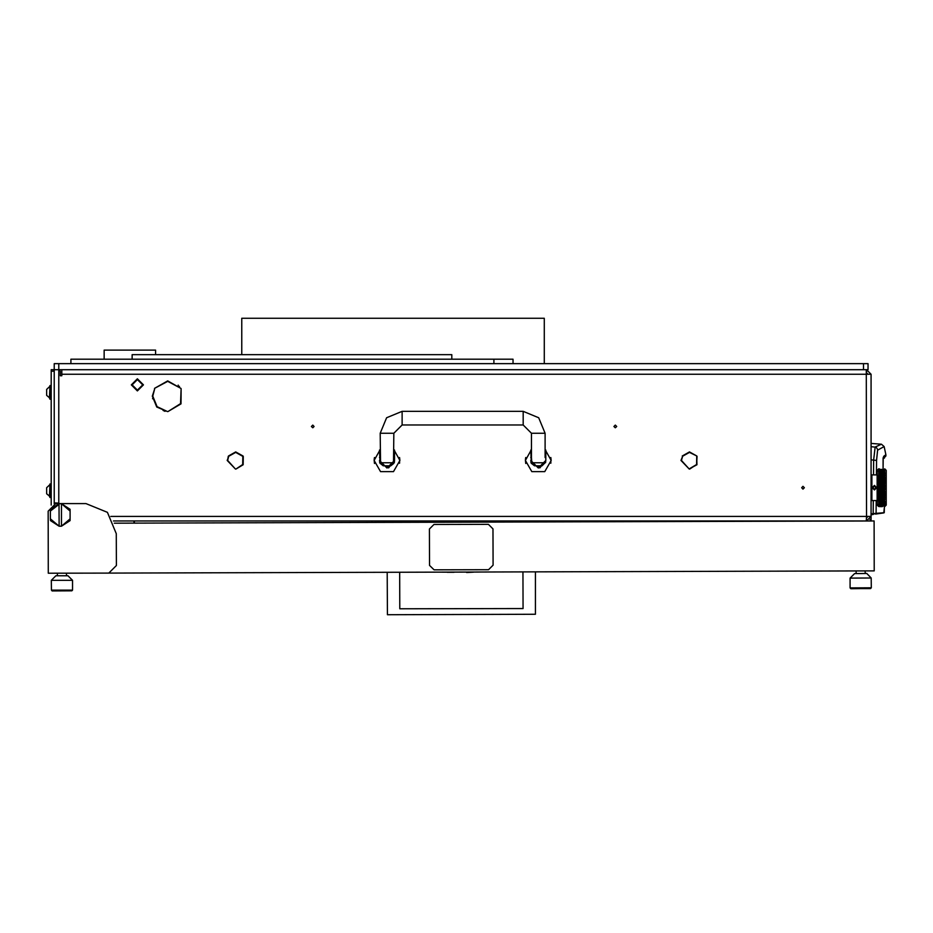 <?xml version="1.0" encoding="UTF-8"?>
<svg xmlns="http://www.w3.org/2000/svg" width="933" height="933" viewBox="0 0 933 933"><rect width="100%" height="100%" fill="white"/><g stroke="black" fill="none" stroke-linecap="round" stroke-linejoin="round"><path stroke-width="1.4" d="M61.776 369.736L61.776 374.273L871.072 374.273L871.072 516.462L866.535 516.462L866.267 520.999L866.535 517.978L868.052 516.462M866.559 520.999L871.072 516.462L871.072 520.987M54.219 371.241L51.187 371.241L51.187 369.736L54.219 369.736L54.219 503.155L58.907 503.155L54.219 502.852M863.503 363.683L868.052 363.683L868.052 369.736L863.503 369.736L863.503 363.683L54.219 363.683L54.219 369.736L58.756 369.736L58.756 502.852M525.78 463.514L525.431 459.899M550.832 463.293L550.96 458.36M374.506 463.514L374.168 459.899M399.557 463.293L399.686 458.36M542.061 465.789L534.492 465.789L531.565 463.514L531.775 462.768L545.082 462.768L542.061 465.789M390.787 465.789L383.23 465.789L380.291 463.514L380.501 462.768L393.516 462.768L393.714 463.514L390.787 465.789M871.072 471.083L871.072 504.356M871.224 475.468L871.83 474.862L871.83 500.578L871.224 499.971M884.647 471.515L884.682 468.821L886.198 470.325L886.198 505.115L884.706 506.619M884.869 473.836L884.706 471.363M884.682 475.212L884.706 473.253L884.099 474.162L884.099 472.39L883.574 473.066L883.131 472.238L883.574 471.48L884.018 472.238M884.764 478.081L884.706 475.97M884.799 480.927L884.694 478.699M884.857 483.83L884.776 481.568M884.857 487.073L884.706 484.437L884.95 485.498L884.542 484.437L884.099 485.813L883.656 484.437L884.099 483.084L884.542 484.437M884.682 490.548L884.904 488.542M884.787 493.825L884.706 491.003L884.95 491.959L884.624 490.956L884.099 492.356L883.656 491.003L884.099 489.638L884.542 491.003M884.881 496.321L884.857 494.712M884.706 499.458L884.752 497.324M884.764 501.977L884.624 499.703L883.05 503.062L882.606 502.211L883.05 501.278L883.493 502.211M884.916 503.458L884.95 501.324M884.764 505.336L884.95 503.33M884.799 506.164L884.95 504.858M878.629 506.456L877.125 505.115L877.125 470.325L878.629 468.809L878.443 469.987M878.443 504.17L878.629 506.199M878.571 500.263L878.816 504.706M884.682 480.822L878.851 498.409L878.373 497.172L878.629 501.371M884.682 477.871L878.851 495.598L878.373 494.233L878.559 497.942M878.42 493.779L878.898 495.68L879.376 494.443L879.807 495.715L879.376 496.951L878.933 495.715M884.95 474.967L878.851 492.542L878.373 491.108L878.583 493.195M878.42 490.618L878.851 492.542L879.376 491.271L879.807 492.612L879.376 493.942L878.933 492.612M878.443 488.192L878.583 489.977M878.583 485.463L878.758 489.37M883.656 473.241L883.05 474.162L882.443 473.241L880.857 476.88L878.373 484.344L878.373 487.574L878.758 486.07M878.583 482.244L878.454 483.959M878.571 479.189L878.466 481.836M878.454 478.081L878.559 479.142M882 474.162L881.557 473.241L880.95 474.162L880.332 473.241L878.851 477.031L878.373 475.853L878.373 478.267L878.851 477.09L879.283 478.267L878.629 478.897M879.376 475.772L878.851 474.535L878.373 475.632L878.851 477.031L879.376 475.772L879.376 478.034L878.933 476.88M878.793 469.567L878.629 474.64M879.376 468.821L878.629 468.926M886.198 471.083L886.198 504.356M850.08 578.075L854.605 573.527L860.646 573.503L866.699 573.492L871.247 578.017L850.08 578.075L850.103 587.907L871.282 587.848L870.524 588.606L860.692 588.641L850.861 588.665L850.103 587.907L850.861 588.665M571.346 521.827L571.113 520.999L562.727 521.862M51.373 580.326L55.898 575.778L57.216 575.766L68.004 575.743L72.552 580.268L51.373 580.326L51.397 590.157L72.576 590.099L71.818 590.857L52.155 590.916L51.397 590.157M51.187 385.609L49.974 385.609L49.974 399.231L51.187 399.231M46.65 389.423L49.402 386.67L46.65 389.423L46.65 395.417L49.974 398.169M49.974 386.67L49.402 398.169M46.65 487.749L49.402 484.997L46.65 487.749L46.65 493.744L49.974 496.496M49.974 484.997L49.402 496.496M51.187 483.935L49.974 483.935L49.974 497.557L51.187 497.557M155.566 354.61L155.566 350.062L104.134 350.062L104.134 359.147M179.463 386.367L178.856 386.367M523.156 411.336L523.156 424.947L531.472 433.262L545.082 433.262L538.656 417.751L523.156 411.336L402.135 411.336L386.624 417.751L380.197 433.262L380.501 462.768M523.156 424.947L402.135 424.947L402.135 411.336M402.135 424.947L393.819 433.262L380.197 433.262M165.013 411.325L163.077 410.38M871.072 459.899L876.588 460.459L877.638 450.184L884.181 446.592L881.498 444.26L871.072 443.35M883.248 458.29L883.108 468.809M883.224 458.733L885.93 455.945L885.93 454.756L883.633 456.33M883.143 468.809L883.131 458.43M871.072 514.724L873.288 514.41L873.183 513.651L871.072 513.955L871.072 514.724L876.134 513.348L876.192 500.578M871.072 446.65L876.18 447.304L877.883 449.869M883.143 458.266L883.271 457.31M531.472 449.589L525.419 460.494L531.845 471.631L544.709 471.631L551.135 460.494L545.082 449.589M380.197 449.589L374.145 460.494L380.582 471.631L393.434 471.631L399.86 460.494L393.819 449.589M884.706 469.112L884.706 469.964M884.869 476.227L884.542 475.573L884.099 476.658L884.099 474.535L883.574 475.364L883.131 474.349L883.574 473.404L884.018 474.349M884.834 479.026L884.95 477.521L884.95 479.305L884.542 478.267L884.099 479.492L883.656 478.267L884.099 477.09L884.542 478.267M884.682 483.982L884.099 482.897L884.95 480.39L884.95 482.326L884.542 481.253L884.099 482.571L883.656 481.253L884.099 479.97L884.542 481.253M884.682 487.259L884.95 488.752L884.542 487.726L884.099 489.102L883.656 487.726L884.099 486.338L884.542 487.726M884.682 493.744L884.95 495.05L884.624 494.093L884.099 495.47L883.656 494.187L884.099 492.869L884.542 494.187M884.682 496.764L884.95 497.919L884.624 497.044L884.099 498.35L883.656 497.172L884.099 495.948L884.542 497.172M884.892 499.143L884.706 499.866L884.181 498.572L884.682 497.581M884.787 488.076L884.099 489.347L884.018 486.07L879.376 499.703L878.851 498.409L878.373 499.587L879.376 497.406L879.807 498.572L878.851 500.904L879.376 500.076L879.807 501.091L878.629 502.665M879.376 496.951L878.851 495.598L878.373 496.916L878.758 495.715M879.376 493.942L878.851 492.542L878.373 493.954L878.758 492.612M878.373 484.344L879.376 481.51L879.376 484.18L878.933 482.827M878.758 482.827L879.376 484.484L878.851 485.813L878.629 485.148M883.574 475.364L883.05 477.031L883.05 474.535L881.475 478.396L880.95 474.535L878.454 480.833L879.376 478.501L879.807 479.725M878.758 479.725L879.376 481.346L878.851 482.571L878.629 481.941M878.373 471.503L878.816 470.745M878.373 484.67L878.548 485.347M884.752 476.087L884.099 474.535L884.682 473.544M883.026 503.027L882 504.741L881.557 504.1L882 503.365L882.443 504.1M884.624 500.076L884.099 500.904L884.682 500.228M883.061 503.027L884.099 501.278L884.099 503.062L883.656 502.211M882.548 503.925L883.05 503.365L883.493 504.1L883.05 504.741L882.606 504.1M884.624 497.406L882 503.062L881.557 502.211L882 501.278L882.443 502.211M881.977 503.027L880.95 504.741L880.507 504.1L880.95 503.365L881.382 504.1M884.624 499.703L884.099 498.409L883.574 499.703L884.099 498.782L884.542 499.878L884.099 500.904L883.656 499.878M883.574 500.076L883.073 500.963L883.574 500.076L884.018 501.091M882.012 503.027L882.606 502.211M884.099 495.47L884.624 494.093L884.717 497.126M884.682 503.855L884.099 504.741L883.656 504.1L884.099 503.365L884.542 504.1M884.087 503.027L883.493 504.1M884.111 503.027L884.706 502.199M884.099 495.948L883.05 498.35L883.05 495.948L883.493 497.172M883.05 498.35L880.95 503.062L880.507 502.211L880.95 501.278L881.382 502.211M884.706 494.187L884.624 490.956L883.574 493.942L884.099 495.598L883.574 496.951L883.131 495.715L883.574 494.443L884.018 495.715M880.927 503.027L879.901 504.741L879.457 504.1L879.901 503.365L880.332 504.1M883.574 496.951L883.05 498.409L883.574 497.406L884.018 498.572M883.05 498.782L882.548 499.761L883.05 498.782L883.493 499.878M883.05 501.278L882.525 499.703L882.082 501.091L882.525 500.076L882.956 501.091M880.962 503.027L881.475 502.374L881.907 503.214M884.099 492.356L882.525 496.951L882.082 495.715L882.525 494.443L882.956 495.715M883.574 494.443L882 498.35L882 495.948L882.443 497.172M884.099 501.278L882.525 497.044L879.901 503.062L879.457 502.211L879.901 501.278L880.332 502.211M879.877 503.027L878.629 504.45M882 498.35L882.525 497.406L882.956 498.572M882 498.782L881.522 499.82L882 498.782L882.443 499.878M884.706 491.003L884.099 489.347L883.493 491.003L883.656 494.187M879.912 503.027L880.507 502.211M881.475 500.076L880.974 500.963L881.475 500.076L881.907 501.091M880.402 471.515L879.901 472.086L879.457 471.352L879.901 470.699L880.332 471.352M879.901 474.162L879.457 473.241L878.629 473.707M879.457 473.241L879.807 472.238L879.376 473.066L878.933 472.238L879.376 471.48L879.807 472.238M880.449 471.515L880.95 470.699L881.382 471.352L880.95 472.086L880.507 471.352M879.912 472.413L880.425 471.48L880.857 472.238L880.425 473.066L879.982 472.238M878.851 474.162L879.376 473.404L879.807 474.349M879.352 471.515L878.629 471.725M884.099 482.571L883.05 486.093L882.443 484.437L881.475 487.726L880.857 486.07L879.376 490.746L879.376 487.982L879.807 489.37M879.376 490.746L878.629 491.714M884.706 481.265L884.018 479.725L883.05 482.897L882.525 481.346L880.95 485.813L880.95 483.084L881.382 484.437M884.846 478.862L884.018 476.88L883.574 478.034L883.131 476.88L883.574 475.772L884.018 476.88M883.574 478.034L883.05 479.492L882.606 478.267L883.05 477.09L883.493 478.267M883.05 479.492L882.525 481.008L882.525 478.501L882.956 479.725M879.376 491.271L880.425 487.982L880.857 489.37M880.95 485.813L881.475 484.705L881.907 486.07M880.425 487.982L880.95 486.338L881.044 488.81L880.507 487.726M884.099 476.658L884.624 475.772M882.525 481.008L883.656 478.267M881.475 484.705L882.525 481.51L882.525 484.18L882.082 482.827M884.099 474.162L879.376 487.458L879.318 484.845L879.807 486.07M879.376 487.458L878.629 488.449M884.099 485.813L883.05 489.347L882.525 487.726L881.475 490.956L880.95 489.347L882 486.093L880.95 482.897L879.901 485.813L879.901 483.084L880.332 484.437M883.05 477.09L882.525 478.034L882.082 476.88L882.525 475.772L882.956 476.88M882.525 484.18L883.574 481.51L882.525 478.396L880.95 482.571L880.95 479.97L881.382 481.253M879.901 485.813L879.376 487.726L879.901 486.338L880.332 487.726M879.376 487.982L878.933 489.37M879.901 486.338L880.507 484.437M884.099 479.492L883.131 476.88M880.95 482.571L882 479.97L882.443 481.253M884.099 489.102L883.05 492.542L882.443 491.003L881.475 494.093L881.475 490.956L880.95 492.356L880.507 491.003L880.95 489.638L881.382 491.003M880.95 492.356L880.425 493.942L880.425 491.271L880.857 492.612M880.425 493.942L879.901 495.47L879.901 492.869L880.332 494.187M879.376 497.406L878.851 498.35L878.629 497.79M882.525 487.458L883.05 486.093L882.525 487.458L882.082 486.07L882.525 484.705L882.956 486.07M884.099 498.782L882.525 494.093L883.05 492.542L881.475 497.044L880.95 495.598L879.901 498.409L879.376 497.044L880.95 492.869L881.382 494.187L880.95 495.47L880.507 494.187M880.95 495.47L882 492.869L882 489.347L882.525 487.982L882.956 489.37L882.525 490.746L882.082 489.37M882.525 490.746L883.574 487.982L883.05 486.093L883.574 484.705L884.018 486.07M880.95 489.102L879.901 492.356L879.457 491.003M883.574 493.942L883.05 492.542L882.525 494.093L881.382 487.726M879.376 494.443L878.851 495.47L878.629 494.863M884.099 486.338L882.956 482.827M879.376 500.076L880.425 497.406L879.457 494.187M884.099 479.97L884.624 478.501M884.099 483.084L883.656 481.253M882.525 487.982L882.082 486.07M882.501 471.515L882 472.086L881.557 471.352L882 470.699L882.443 471.352M881.557 473.241L881.907 472.238L881.475 473.066L881.032 472.238L881.475 471.48L881.907 472.238M883.05 474.162L882 477.031L880.857 474.349L879.807 476.88M882.012 472.413L882.525 471.48L882.956 472.238L882.525 473.066L882.082 472.238M879.376 478.501L881.475 473.404L881.907 474.349M882.548 471.515L883.05 470.699L883.493 471.352L883.05 472.086L882.606 471.352M880.507 473.241L880.857 472.238M880.95 474.162L881.382 475.573L880.425 478.396L879.283 475.573L878.629 476.133M882.525 484.705L880.95 479.842L882 477.031L880.95 479.842L880.332 478.267L879.901 479.842L880.95 477.09L879.901 474.535L880.425 473.404L880.857 474.349M884.601 471.515L884.099 472.086L883.656 471.352L884.099 470.699L884.542 471.352M882.525 481.51L881.382 478.267L879.901 482.571L879.901 479.97L880.332 481.253M880.95 479.97L880.425 481.008L879.982 479.725M884.111 472.413L884.682 471.585M880.425 481.008L878.933 486.07M879.901 483.084L880.425 481.51L880.857 482.827M884.099 477.09L883.131 474.349M882.525 478.501L882.082 476.88M882.606 473.241L882.956 472.238M879.901 479.97L879.457 481.253M882.525 475.772L882 474.535L882.525 473.404L882.956 474.349M882.525 494.443L881.475 496.951L881.032 495.715M881.475 496.951L880.95 498.35L880.95 495.948L881.382 497.172M882 501.278L880.95 498.409L881.475 497.044L879.807 501.091M882.525 500.076L881.557 497.172M880.95 498.35L879.901 500.904L880.425 500.076L880.857 501.091M878.863 503.027L879.457 502.211M880.425 500.076L880.95 498.782L881.382 499.878L880.95 500.904L880.507 499.878M883.131 492.612L883.656 491.003M882.525 497.406L881.382 494.187M884.099 492.869L882.956 489.37M880.95 501.278L879.807 498.572M880.95 498.782L880.507 497.172M884.099 489.638L883.656 487.726M152.312 396.198L156.732 406.975L167.439 411.558L157.047 406.66L152.767 396.198L154.656 388.944L152.312 396.198M616.655 426.463L615.29 425.098L613.926 426.463L615.29 427.815L616.655 426.463M314.118 426.463L312.753 425.098L311.389 426.463L312.753 427.815L314.118 426.463M804.363 487.726L802.998 486.361L801.634 487.726L802.998 489.079L804.363 487.726M689.779 469.042L696.554 464.541L696.659 456.645L696.951 464.762L689.767 468.588L696.554 464.541L697.068 456.424M235.967 469.042L243.14 464.762L243.256 456.424L243.14 464.762L235.967 469.042L242.743 464.541L242.848 456.645L242.743 464.541L235.967 469.042M696.834 456.015L689.545 451.945L682.268 456.015L689.545 451.945L696.834 456.015L689.545 452.4L682.653 456.26L689.545 452.4L696.834 456.015M180.85 388.326L167.672 380.851L154.481 388.326L167.672 381.305L180.85 388.326M167.893 411.558L180.967 403.884L181.072 388.723L180.57 403.651L167.893 411.558M243.023 456.015L235.734 451.945L228.457 456.015M242.638 456.26L235.734 452.4L228.842 456.26M884.391 506.631L884.251 512.683L873.183 513.651L873.241 500.578M132.113 384.863L137.408 390.157L142.702 384.863L137.408 379.568L132.113 384.863M143.46 384.863L137.408 390.904L131.366 384.863L137.408 378.81L143.46 384.863M530.714 450.091L531.344 463.514L530.714 460.494L538.283 468.051L545.84 460.494L545.537 462.628M531.565 463.514L539.822 467.899L545.84 460.494L545.84 450.091M379.439 450.091L380.081 463.514L379.439 460.494L387.008 468.051L394.566 460.494L394.262 462.628M380.291 463.514L388.548 467.899L394.566 460.494L394.566 450.091M879.807 505.989L878.933 505.989L879.842 505.873M883.493 475.573L883.05 474.535L882.758 475.2L883.05 476.658M878.933 469.462L879.807 469.462L878.898 469.567M881.475 499.668L881.032 498.572M883.05 495.47L882.606 494.187M879.866 504.706L879.376 505.394L878.933 504.858L878.933 503.214M884.624 490.746L884.181 489.37M881.475 502.036L881.032 501.091M884.624 493.942L884.181 492.612M883.05 500.904L882.606 499.878M884.624 496.951L884.181 495.715M881.965 504.706L881.475 505.394L881.032 504.858L881.032 503.214M881.475 493.942L881.032 492.612M879.901 501.278L878.933 498.572M884.624 484.18L884.181 482.827M883.05 489.102L882.606 487.726M883.05 492.356L882.606 491.003M882.525 491.271L882.956 492.612M879.376 502.036L878.933 501.091M884.624 487.458L884.181 486.07M884.624 502.036L884.181 501.091M882.956 504.858L882.082 504.858L883.015 504.706M881.032 505.989L881.907 505.989L880.997 505.873M884.706 505.476L884.181 503.214M881.032 506.561L881.907 506.561L881.02 506.514M882.525 502.374L882.956 503.214M879.376 481.008L878.933 479.725M881.475 475.364L881.032 474.349M884.682 471.118L884.624 470.045M880.95 477.09L881.382 478.267M881.475 478.034L881.032 476.88M884.682 472.938L884.181 472.238M884.099 472.086L884.542 473.241M881.475 481.008L881.032 479.725M879.376 475.364L878.933 474.349M882.606 469.952L883.493 469.952L882.56 470.092M880.95 472.086L881.382 473.241M881.475 487.458L881.032 486.07M884.624 478.034L884.181 476.88M883.05 482.571L882.606 481.253M881.475 490.746L881.032 489.37M884.624 481.008L884.181 479.725M883.05 485.813L882.606 484.437M884.099 474.535L884.542 475.573M884.624 475.364L884.181 474.349M881.475 484.18L881.032 482.827M884.706 506.327L884.682 505.639M878.933 470.582L879.807 470.582L878.874 470.745M881.382 469.952L880.507 469.952L881.428 470.092M881.032 469.462L881.907 469.462L880.997 469.567M879.329 470.092L878.629 470.209M879.947 469.567L880.857 469.462L879.982 469.462M879.411 470.092L880.332 469.952L879.457 469.952M878.629 505.231L879.329 505.359M884.052 505.873L883.131 505.989L884.018 505.989M880.904 505.873L879.947 505.873M881.51 505.359L882.443 505.488L881.557 505.488M880.915 504.706L880.425 505.394L879.982 504.858L880.425 504.228L880.857 504.858M880.379 505.359L879.411 505.359M884.064 504.706L883.574 505.394L883.131 504.858L883.574 504.228L884.018 504.858M880.915 470.745L879.982 470.582L880.857 470.582M881.51 470.092L882.443 469.952L881.557 469.952M884.052 469.567L883.131 469.462L884.018 469.462M883.073 470.745L883.574 470.045L884.018 470.582L883.574 471.212L883.131 470.582M879.376 499.703L878.629 500.426M880.95 492.869L878.373 484.635M880.95 483.084L878.851 477.031L878.373 478.267M880.95 495.948L878.373 487.866M876.67 487.726L874.396 489.988L872.133 487.726L874.396 485.452L876.67 487.726M116.287 533.699L107.365 512.334L85.953 503.528L55.7 503.622L48.154 511.202L48.329 573.224L108.834 573.049L116.38 565.468L116.287 533.699M680.997 460.494L682.431 456.645L681.452 460.494L689.312 469.042L680.997 460.494L682.431 456.645L681.452 460.494L689.312 469.042M228.223 456.424L227.64 460.494L235.501 469.042L227.186 460.494L228.62 456.645L227.64 460.494L235.501 469.042M61.776 374.273L61.776 375.777L60.26 375.777L60.26 371.241L58.756 369.736L863.503 369.736M54.219 503.155L54.219 503.773M110.84 516.462L866.535 516.462L866.267 369.736M866.442 372.757L868.052 374.273M871.072 374.273L866.535 369.736L866.535 372.757M113.453 520.999L866.267 520.999M873.475 474.862L873.603 460.121L875.154 447.012L881.498 444.26M875.492 514.095L883.784 512.928M876.449 474.862L876.588 460.459M530.9 462.185L531.087 462.85M551.135 460.494L550.773 457.473M525.419 460.494L525.477 459.328M525.536 458.814L525.78 457.473M379.638 462.185L379.824 462.85M399.86 460.494L399.499 457.473M374.145 460.494L374.203 459.328M374.261 458.814L374.506 457.473M531.472 433.262L531.472 457.473L530.714 457.473M531.775 462.768L531.472 457.473M545.082 433.262L545.082 457.473M393.516 462.768L393.819 433.262M877.125 474.862L871.83 474.862M877.125 500.578L871.83 500.578M882.443 506.631L881.557 506.339L882.443 506.631M880.332 506.631L879.457 506.631L880.332 506.631M879.283 505.488L878.629 505.721M878.629 468.984L879.283 469.101L878.629 469.241M878.629 469.719L879.283 469.952M881.475 497.406L881.907 498.572M883.574 491.271L884.018 492.612M883.05 492.869L883.493 494.187M880.425 502.036L879.982 501.091M879.376 502.374L879.807 503.214M878.629 503.727L879.283 504.1M882.525 499.668L882.082 498.572M882 500.904L881.557 499.878M880.425 502.374L880.857 503.214M880.425 504.228L879.982 503.214M879.376 504.228L879.807 504.858M883.574 499.668L883.131 498.572M882.525 502.036L882.082 501.091M879.457 505.488L880.332 505.488M881.475 491.271L881.907 492.612M880.425 494.443L880.857 495.715M880.425 496.951L879.982 495.715M882 489.638L882.443 491.003M882 492.356L881.557 491.003M878.629 499.318L879.283 499.878M879.901 495.948L880.332 497.172M879.901 498.35L879.457 497.172M883.574 487.458L883.131 486.07M883.05 486.338L883.493 487.726M882 495.47L881.557 494.187M882 492.869L882.443 494.187M881.475 494.443L881.907 495.715M883.05 489.638L883.493 491.003M882.525 493.942L882.082 492.612M879.901 500.904L879.457 499.878M879.901 498.782L880.332 499.878M878.629 501.732L879.283 502.211M880.425 497.406L880.857 498.572M880.425 499.668L879.982 498.572M883.574 487.982L884.018 489.37M883.574 490.746L883.131 489.37M883.574 502.374L884.018 503.214M883.574 504.228L883.131 503.214M883.574 502.036L883.131 501.091M881.475 504.228L881.907 504.858M882.525 504.228L882.082 503.214M879.982 505.989L880.857 505.989M878.629 480.577L879.283 481.253M882 472.086L882.443 473.241M880.425 478.034L879.982 476.88M880.425 475.772L880.857 476.88M879.901 477.09L880.332 478.267M879.901 479.492L879.457 478.267M880.95 476.658L880.507 475.573M878.629 483.726L878.851 483.084L879.283 484.437M883.05 472.086L883.493 473.241M882.525 475.364L882.082 474.349M882 474.535L882.443 475.573M882 476.658L881.557 475.573M880.95 479.492L880.507 478.267M880.425 478.501L880.857 479.725M881.475 475.772L881.907 476.88M878.629 487.003L878.851 486.338L879.283 487.726M880.425 484.18L879.982 482.827M881.475 478.501L881.907 479.725M882 477.09L882.443 478.267M882 479.492L881.557 478.267M878.851 474.535L879.283 475.573M879.901 472.086L880.332 473.241M879.901 476.658L879.457 475.573M879.901 474.535L880.332 475.573M880.425 475.364L879.982 474.349M880.425 490.746L879.982 489.37M879.901 489.638L880.332 491.003M878.629 493.51L878.851 492.869L879.283 494.187M883.574 478.501L884.018 479.725M883.574 481.008L883.131 479.725M882 483.084L882.443 484.437M882 485.813L881.557 484.437M883.05 479.97L883.493 481.253M882 489.102L881.557 487.726M882 486.338L882.443 487.726M881.475 487.982L881.907 489.37M878.629 496.543L879.283 497.172M883.05 483.084L883.493 484.437M883.574 481.51L884.018 482.827M883.574 484.18L883.131 482.827M879.901 489.102L879.457 487.726M878.629 490.291L878.851 489.638L879.283 491.003M880.425 484.705L880.857 486.07M880.425 487.458L879.982 486.07M882 482.571L881.557 481.253M881.475 481.51L881.907 482.827M878.629 471.002L879.283 471.352M878.851 472.086L879.283 473.241M879.294 468.821L878.629 468.809M880.95 486.338L879.376 481.51M880.95 489.638L879.376 484.705M875.539 488.379L875.539 487.073L874.396 486.408L873.265 487.073L873.265 488.379L874.396 489.032L875.539 488.379M114.339 523.121L874.116 520.976L874.256 570.903L108.834 573.049M48.189 523.308L48.154 511.202M871.247 578.017L871.282 587.848L871.247 578.017M856.109 570.949L856.109 573.527M865.183 570.926L865.194 573.492M70.08 509.266L70.08 510.992L61.438 503.668L70.08 509.266M50.417 509.313L59.024 503.668L59.024 504.438L50.417 511.051L50.417 509.313M61.438 503.668L59.024 503.668M70.115 520.579L61.508 526.224L70.103 518.853L70.115 520.579M59.082 526.235L50.452 520.637L50.44 518.911L59.082 526.235L61.508 526.224M70.08 510.992L70.103 518.853M61.508 525.466L61.45 504.426M50.44 518.911L50.417 511.051M59.024 504.438L59.082 525.477M371.894 520.999L371.905 522.398L371.894 520.999M411.231 520.999L411.231 522.282M399.651 572.232L399.756 608.841L523.04 608.491L522.935 571.882M535.414 571.847L535.379 614.287L387.44 614.695L387.172 572.267M399.756 608.841L523.04 608.491M426.358 522.235L426.358 520.999M442.382 572.116L480.203 572.011M447.082 572.256L454.068 572.232M466.617 572.5L473.532 572.174M72.552 580.268L72.576 590.099M57.403 573.2L57.414 575.766M66.476 573.177L66.488 575.743M493.044 565.165L492.939 528.859L488.391 524.334L433.927 524.486L429.402 529.034L429.507 565.34L434.055 569.865L488.519 569.713L493.044 565.165M152.534 398.788L152.884 398.064M51.187 371.241L51.187 505.126M241.787 354.61L241.787 318.305L544.324 318.305L544.324 363.683M513.01 363.683L513.01 359.147L70.85 359.147L70.85 363.683M493.954 363.683L493.954 359.147M451.747 359.147L451.747 354.61L132.113 354.61L132.113 359.147M869.918 519.494L871.072 519.494M405.179 522.305L405.179 520.999M377.947 520.999L377.958 522.375M58.756 363.683L58.756 369.736M178.25 385.726L178.25 385.084M884.437 506.631L883.819 512.928M884.181 446.592L885.93 454.756M884.519 457.951L883.609 458.5M883.026 464.284L883.038 465.17M883.108 467.934L883.131 468.658M380.197 457.473L379.439 457.473M134.399 520.999L134.41 523.063M134.025 520.999L134.037 523.063"/></g></svg>
